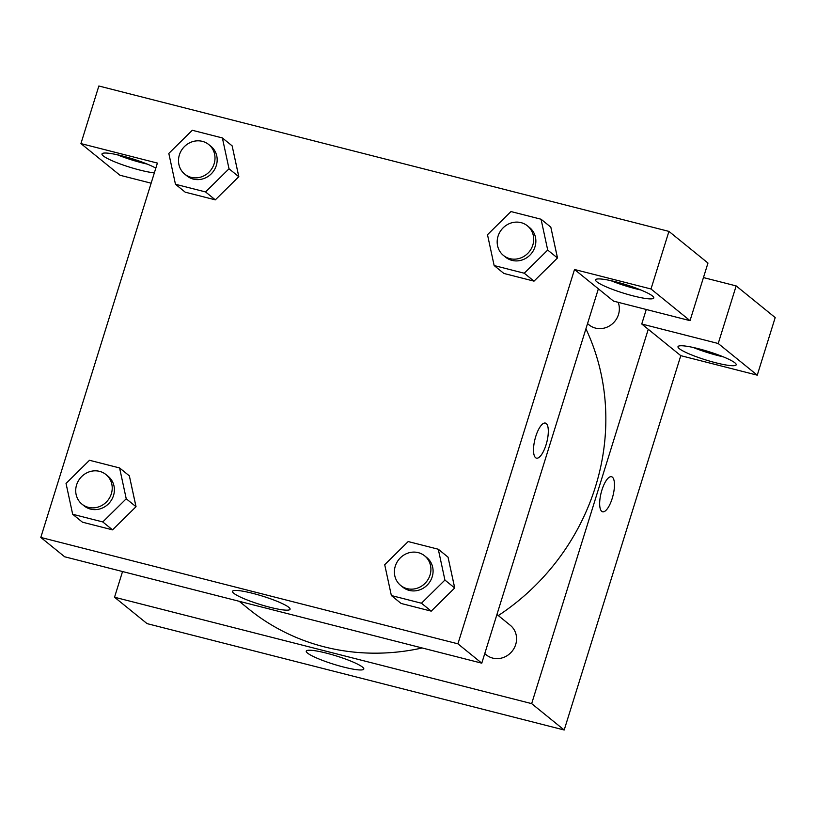 <?xml version="1.0" encoding="UTF-8"?>
<svg xmlns="http://www.w3.org/2000/svg" width="816" height="816" viewBox="0 0 816 816"><rect width="100%" height="100%" fill="white"/><g stroke="black" fill="none" stroke-linecap="round" stroke-linejoin="round"><path stroke-width="1.22" d="M757.258 375.166L775.2 317.577L736.165 285.916L718.223 343.505L757.258 375.166L680.789 355.664L564.193 730.004L147.064 623.618L114.536 597.23L122.543 571.547M715.775 362.773A30.478 4.396 17.3 0 1 677.994 346.678A30.478 4.396 17.3 0 1 708.41 351.543A30.478 4.396 17.3 0 1 736.195 364.803A30.478 4.396 17.3 0 1 715.775 362.773M680.789 355.664L641.753 324.003L718.223 343.505M693.212 347.463A30.478 4.396 -162.7 0 0 718.019 355.572A30.478 4.396 -162.7 0 0 723.221 356.816M713.49 353.195A22.858 3.305 17.3 0 1 703.28 350.013M703.443 277.573L736.165 285.916M641.753 324.003L646.272 309.478M326.451 653.147A30.141 4.355 17.3 0 1 363.803 669.069A30.141 4.355 17.3 0 1 333.734 664.255A30.141 4.355 17.3 0 1 306.255 651.137A30.141 4.355 17.3 0 1 326.451 653.147M648.261 329.276L531.665 703.627L564.193 730.004M531.665 703.627L114.536 597.23M612.388 477.156A18.095 6.1 -75.7 0 1 612.602 497.097A18.095 6.1 -75.7 0 1 602.585 511.785A18.095 6.1 -75.7 0 1 601.157 492.742A18.095 6.1 -75.7 0 1 611.531 476.717A18.095 6.1 -75.7 0 1 612.388 477.156M602.585 511.785A18.095 6.1 104.3 0 0 612.602 497.097A18.095 6.1 104.3 0 0 612.377 477.156A18.095 6.1 104.3 0 0 611.531 476.717M496.954 614.468L510.316 625.311A19.054 17.728 129 0 1 512.081 651.27A19.054 17.728 129 0 1 486.316 654.901L484.755 653.626M618.171 302.318A19.054 17.728 129 0 1 611.541 324.523A19.054 17.728 129 0 1 589.101 324.901L587.54 323.626M585.919 328.828A224.788 209.151 129 0 1 498.311 615.57M422.178 647.975A224.788 209.151 129 0 1 248.778 609.052L239.231 601.31M598.373 288.823L481.777 663.173L64.658 556.777L40.8 537.438L157.396 163.088L80.927 143.585L98.858 85.996L668.936 231.397L707.972 263.048L690.03 320.647L650.995 288.986L574.525 269.484L613.561 301.135L690.03 320.647M137.476 160.466A22.858 3.305 17.3 0 1 127.265 157.284M117.208 154.734A30.478 4.396 -162.7 0 0 142.004 162.843A30.478 4.396 -162.7 0 0 147.217 164.087M154.357 172.859A30.478 4.396 17.3 0 1 139.76 170.044A30.478 4.396 17.3 0 1 101.99 153.949A30.478 4.396 17.3 0 1 123.726 156.315A30.478 4.396 17.3 0 1 155.836 168.116M631.074 286.365A22.858 3.305 17.3 0 1 620.864 283.183M610.807 280.633A30.478 4.396 -162.7 0 0 635.603 288.742A30.478 4.396 -162.7 0 0 640.815 289.976M633.359 295.943A30.478 4.396 17.3 0 1 595.588 279.847A30.478 4.396 17.3 0 1 625.994 284.702A30.478 4.396 17.3 0 1 653.789 297.973A30.478 4.396 17.3 0 1 633.359 295.943M650.995 288.986L668.936 231.397M151.133 183.192L119.962 175.246L80.927 143.585M205.561 191.944L175.46 184.263L168.82 153.428L192.28 130.274L222.38 137.945L229.021 168.779L205.561 191.944L215.322 199.859L185.222 192.178L215.322 199.859L238.782 176.695L232.142 145.86L238.823 176.684M119.595 467.945L129.356 475.861L136.037 506.685L112.537 529.859L82.436 522.179L112.537 529.859L102.775 521.944L72.675 514.264L66.035 483.429L89.495 460.275L119.595 467.945L126.235 498.78L102.775 521.944M438.284 549.229L444.924 580.064L421.464 603.228L391.364 595.547L384.713 564.713L408.173 541.559L438.284 549.229L448.035 557.144L454.726 587.969M421.464 603.228L431.225 611.143L401.115 603.463L431.225 611.143L454.685 587.979L448.035 557.144M524.249 273.227L494.139 265.547L487.499 234.712L510.959 211.558L541.059 219.229L547.709 250.063L524.249 273.227L534.011 281.143L503.9 273.462L534.011 281.143L557.471 257.978L550.82 227.144L557.512 257.968M574.525 269.484L457.929 643.824L40.8 537.438M233.794 593.293A30.141 4.355 17.3 0 1 232.509 591.345A30.141 4.355 17.3 0 1 262.589 596.149A30.141 4.355 17.3 0 1 290.068 609.266A30.141 4.355 17.3 0 1 264.986 605.941A30.141 4.355 17.3 0 1 233.794 593.293M457.929 643.824L481.777 663.173M536.438 458.143A18.095 6.1 104.3 0 0 546.455 443.455A18.095 6.1 104.3 0 0 546.241 423.514A18.095 6.1 -75.7 0 1 546.465 443.455A18.095 6.1 -75.7 0 1 536.449 458.143A18.095 6.1 -75.7 0 1 535.01 439.1A18.095 6.1 -75.7 0 1 545.384 423.076A18.095 6.1 -75.7 0 1 546.241 423.514A18.095 6.1 104.3 0 0 545.384 423.076M400.656 585.429L402.818 587.183A19.054 17.728 -51 0 0 432.205 576.82A19.054 17.728 -51 0 0 426.819 557.593L424.646 555.839A19.054 17.728 -51 0 0 398.881 559.47A19.054 17.728 -51 0 0 400.656 585.429A19.054 17.728 -51 0 0 430.032 575.066A19.054 17.728 -51 0 0 424.646 555.839M444.924 580.064L454.685 587.979M391.364 595.547L401.115 603.463M81.967 504.145L84.14 505.9A19.054 17.728 -51 0 0 113.516 495.536A19.054 17.728 -51 0 0 108.14 476.309L105.968 474.555A19.054 17.728 -51 0 0 80.203 478.186A19.054 17.728 -51 0 0 81.967 504.145A19.054 17.728 -51 0 0 111.343 493.782A19.054 17.728 -51 0 0 105.968 474.555M129.356 475.861L135.997 506.695L126.235 498.78M72.675 514.264L82.436 522.179M503.431 255.428L505.604 257.183A19.054 17.728 -51 0 0 534.98 246.82A19.054 17.728 -51 0 0 529.604 227.593L527.432 225.838A19.054 17.728 -51 0 0 501.667 229.469A19.054 17.728 -51 0 0 503.431 255.428A19.054 17.728 -51 0 0 532.817 245.065A19.054 17.728 -51 0 0 527.432 225.838M541.059 219.229L550.82 227.144M547.709 250.063L557.471 257.978M494.139 265.547L503.9 273.462M184.753 174.145L186.925 175.899A19.054 17.728 -51 0 0 216.301 165.536A19.054 17.728 -51 0 0 210.916 146.309L208.753 144.554A19.054 17.728 -51 0 0 182.988 148.186A19.054 17.728 -51 0 0 184.753 174.145A19.054 17.728 -51 0 0 214.129 163.781A19.054 17.728 -51 0 0 208.753 144.554M222.38 137.945L232.142 145.86M229.021 168.779L238.782 176.695M175.46 184.263L185.222 192.178"/></g></svg>
